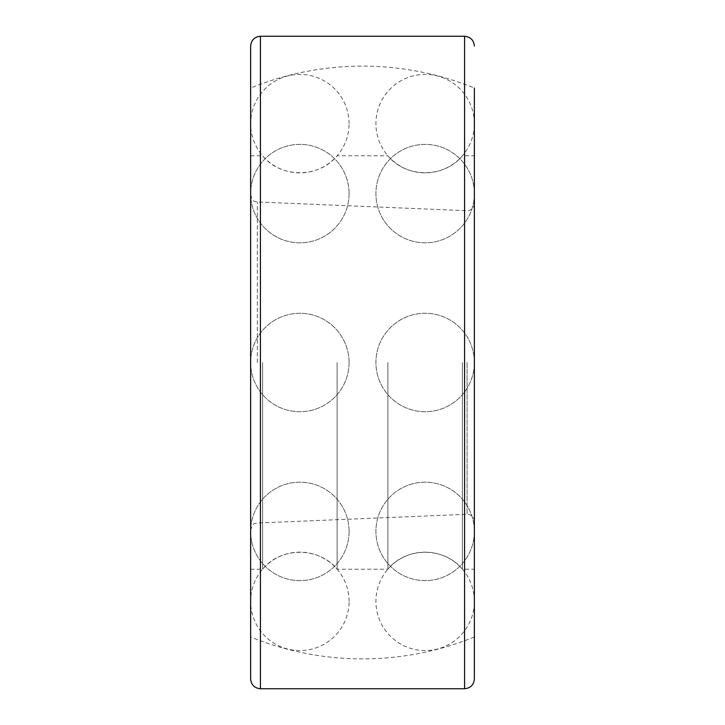 <?xml version="1.0" encoding="UTF-8"?>
<svg xmlns="http://www.w3.org/2000/svg" width="725" height="725" viewBox="0 0 725 725"><rect width="100%" height="100%" fill="white"/><g stroke="black" fill="none" stroke-linecap="round" stroke-linejoin="round"><path stroke-width="0.54" stroke-dasharray="3.62 2.72" d="M474.358 636.967A296.389 296.389 0 0 1 250.642 636.967L250.642 88.033A296.389 296.389 0 0 1 474.358 88.033L474.358 362.5A49.218 49.218 0 0 0 425.14 313.282A49.218 49.218 0 0 0 375.922 362.5A49.218 49.218 0 0 0 425.14 411.718A49.218 49.218 0 0 0 474.358 362.5A49.218 49.218 0 0 0 425.14 313.282A49.218 49.218 0 0 0 375.922 362.5A49.218 49.218 0 0 0 425.14 411.718A49.218 49.218 0 0 0 474.358 362.5L474.358 678.963M462.396 362.5L462.396 569.207L462.396 362.5M387.884 362.5L387.884 569.207L387.884 362.5M337.116 362.5L337.116 569.207L337.116 362.5M262.604 362.5L262.604 569.207L262.604 362.5M250.642 678.963L250.642 46.037M349.078 123.64A49.218 49.218 0 0 0 299.86 74.421A49.218 49.218 0 0 0 250.642 123.64A49.218 49.218 0 0 0 299.86 172.858A49.218 49.218 0 0 0 349.078 123.64M349.078 193.602A49.218 49.218 0 0 0 299.86 144.384A49.218 49.218 0 0 0 250.642 193.602A49.218 49.218 0 0 0 299.86 242.821A49.218 49.218 0 0 0 349.078 193.602A49.218 49.218 0 0 0 299.86 144.384A49.218 49.218 0 0 0 250.642 193.602A49.218 49.218 0 0 0 299.86 242.821A49.218 49.218 0 0 0 349.078 193.602M349.078 362.5A49.218 49.218 0 0 0 299.86 313.282A49.218 49.218 0 0 0 250.642 362.5A49.218 49.218 0 0 0 299.86 411.718A49.218 49.218 0 0 0 349.078 362.5A49.218 49.218 0 0 0 299.86 313.282A49.218 49.218 0 0 0 250.642 362.5A49.218 49.218 0 0 0 299.86 411.718A49.218 49.218 0 0 0 349.078 362.5M349.078 531.398A49.218 49.218 0 0 0 299.86 482.179A49.218 49.218 0 0 0 250.642 531.398A49.218 49.218 0 0 0 299.86 580.616A49.218 49.218 0 0 0 349.078 531.398A49.218 49.218 0 0 0 299.86 482.179A49.218 49.218 0 0 0 250.642 531.398A49.218 49.218 0 0 0 299.86 580.616A49.218 49.218 0 0 0 349.078 531.398M349.078 601.36A49.218 49.218 0 0 0 299.86 552.142A49.218 49.218 0 0 0 250.642 601.36A49.218 49.218 0 0 0 299.86 650.579A49.218 49.218 0 0 0 349.078 601.36M474.358 123.64A49.218 49.218 0 0 0 425.14 74.421A49.218 49.218 0 0 0 375.922 123.64A49.218 49.218 0 0 0 425.14 172.858A49.218 49.218 0 0 0 474.358 123.64M474.358 193.602A49.218 49.218 0 0 0 425.14 144.384A49.218 49.218 0 0 0 375.922 193.602A49.218 49.218 0 0 0 425.14 242.821A49.218 49.218 0 0 0 474.358 193.602A49.218 49.218 0 0 0 425.14 144.384A49.218 49.218 0 0 0 375.922 193.602A49.218 49.218 0 0 0 425.14 242.821A49.218 49.218 0 0 0 474.358 193.602M474.358 531.398A49.218 49.218 0 0 0 425.14 482.179A49.218 49.218 0 0 0 375.922 531.398A49.218 49.218 0 0 0 425.14 580.616A49.218 49.218 0 0 0 474.358 531.398A49.218 49.218 0 0 0 425.14 482.179A49.218 49.218 0 0 0 375.922 531.398A49.218 49.218 0 0 0 425.14 580.616A49.218 49.218 0 0 0 474.358 531.398M474.358 601.36A49.218 49.218 0 0 0 425.14 552.142A49.218 49.218 0 0 0 375.922 601.36A49.218 49.218 0 0 0 425.14 650.579A49.218 49.218 0 0 0 474.358 601.36M257.339 362.5L257.339 201.985L257.339 362.5M467.072 362.5L467.072 514.279L467.072 362.5M464.571 688.75L464.571 36.25M260.429 688.75L260.429 36.25M474.358 203.734C473.896 208.12 471.477 210.449 467.072 210.721L257.339 201.985C255.3 200.598 253.768 204.314 250.642 194.998M474.358 521.266C473.896 516.88 471.477 514.551 467.072 514.279L257.339 523.015C255.3 524.402 253.768 520.686 250.642 530.002M250.642 569.207L262.604 569.207C280.856 546.659 318.873 546.668 337.116 569.207L387.884 569.207C406.136 546.659 444.153 546.668 462.396 569.207L474.358 569.207M250.642 155.793L262.604 155.793C280.856 178.341 318.873 178.332 337.116 155.793L387.884 155.793C406.136 178.341 444.153 178.332 462.396 155.793L474.358 155.793"/><path stroke-width="1.09" d="M250.642 88.033L250.642 636.967M260.429 688.75L260.429 36.25C254.484 36.83 251.222 40.093 250.642 46.037L250.642 678.963C251.222 684.908 254.484 688.17 260.429 688.75L464.571 688.75C470.516 688.17 473.778 684.908 474.358 678.963L474.358 88.033M260.429 36.25L464.571 36.25L464.571 688.75M464.571 36.25C470.516 36.83 473.778 40.093 474.358 46.037"/></g></svg>
